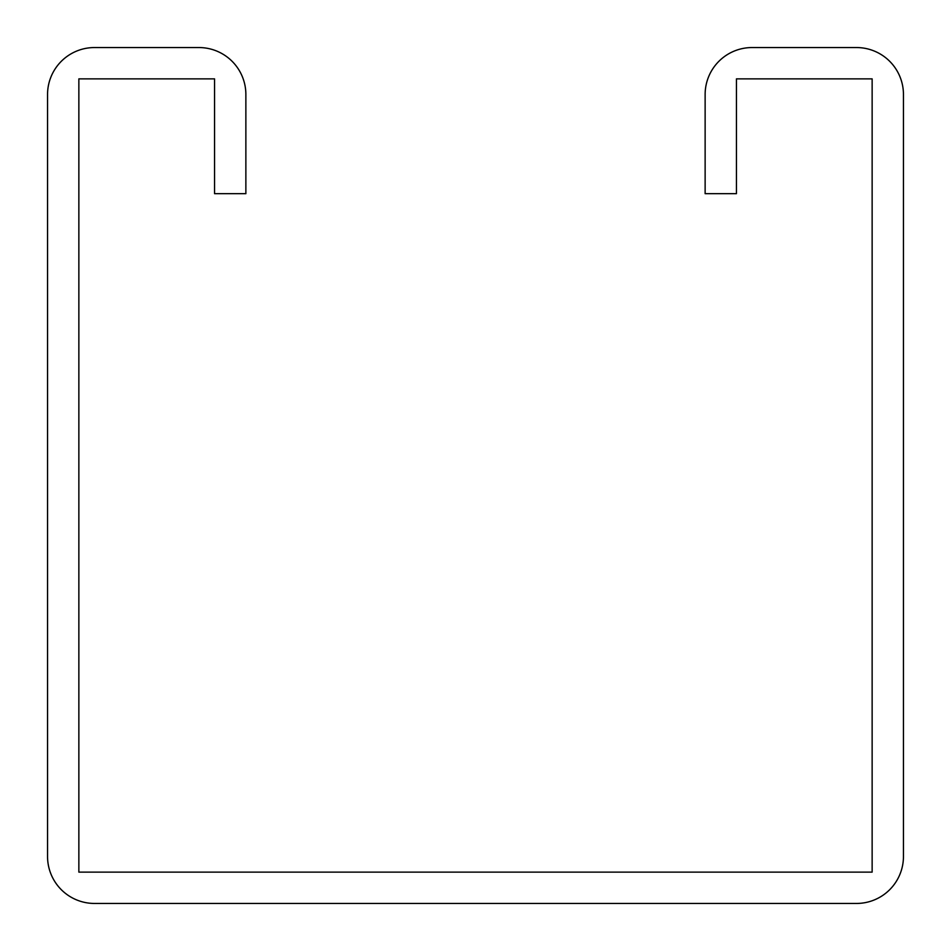 <?xml version="1.0" encoding="UTF-8"?>
<svg xmlns="http://www.w3.org/2000/svg" width="951" height="951" viewBox="0 0 951 951"><rect width="100%" height="100%" fill="white"/><g stroke="black" fill="none" stroke-linecap="round" stroke-linejoin="round"><path stroke-width="1.43" d="M214.557 94.518L214.557 193.683L245.869 193.683L245.869 94.518A46.968 46.968 0 0 0 198.902 47.55L94.518 47.55A46.968 46.968 0 0 0 47.55 94.518L47.55 856.482A46.968 46.968 0 0 0 94.518 903.45L856.482 903.45A46.968 46.968 0 0 0 903.45 856.482L903.45 94.518A46.968 46.968 0 0 0 856.482 47.55L752.098 47.55A46.968 46.968 0 0 0 705.131 94.518L705.131 193.683L736.443 193.683L736.443 78.862L872.138 78.862L872.138 872.138L78.862 872.138L78.862 78.862L214.557 78.862L214.557 94.518"/></g></svg>
